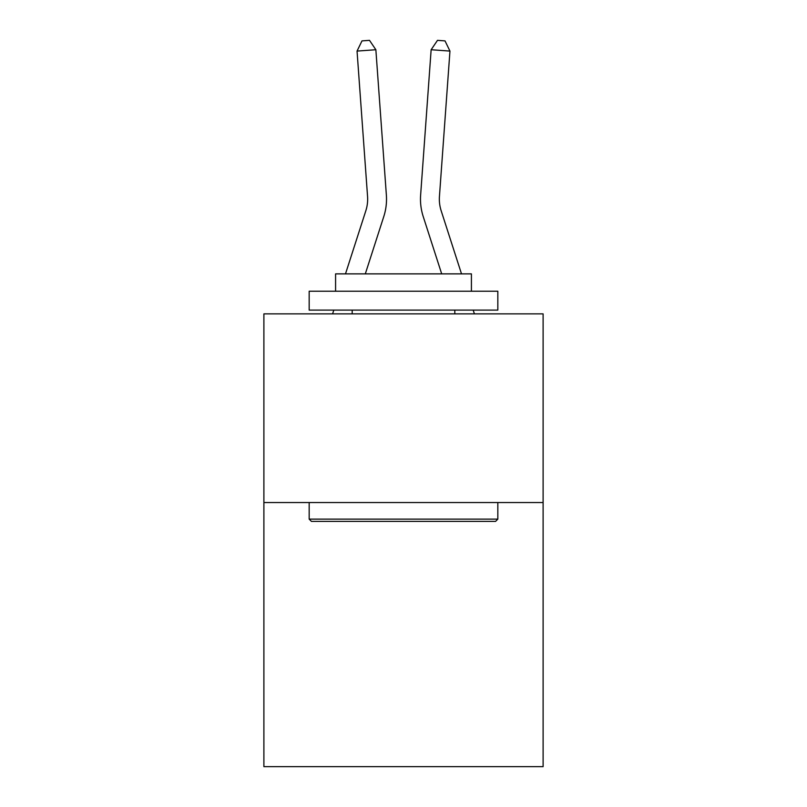 <?xml version="1.0" encoding="UTF-8"?>
<svg xmlns="http://www.w3.org/2000/svg" width="807" height="807" viewBox="0 0 807 807"><rect width="100%" height="100%" fill="white"/><g stroke="black" fill="none" stroke-linecap="round" stroke-linejoin="round"><path stroke-width="1.21" d="M543.111 502.529L543.111 766.65L263.889 766.65L263.889 313.873L543.111 313.873L543.111 502.529L263.889 502.529M386.371 195.082L375.86 49.731L386.371 195.082A56.601 56.601 134.9 0 1 383.789 216.538L365.309 273.876M345.487 273.876L365.833 210.748A37.727 37.727 -21 0 0 367.558 196.444L357.047 51.083L361.98 40.895L369.505 40.35L375.86 49.731L357.047 51.083M461.513 273.876L441.167 210.748A37.727 37.727 21 0 1 439.442 196.444L449.953 51.083L431.14 49.731L420.629 195.082A56.601 56.601 -134.9 0 0 423.211 216.538L441.691 273.876L423.211 216.538M311.431 521.393L309.172 519.133L497.828 519.133L495.569 521.393L311.431 521.393M497.828 291.236L497.828 310.1L309.172 310.1L309.172 291.236L497.828 291.236M335.581 291.236L335.581 273.876L471.419 273.876L471.419 291.236M497.828 502.529L497.828 519.133M309.172 502.529L309.172 519.133M454.815 310.1L454.815 313.873M352.185 310.1L352.185 313.873M365.833 210.748A37.727 37.727 -45.1 0 0 367.558 196.444A37.727 37.727 -45.1 0 1 365.833 210.748A37.727 37.727 -45.1 0 0 367.558 196.444A37.727 37.727 -45.1 0 1 365.833 210.748A37.727 37.727 -45.1 0 0 367.558 196.444A37.727 37.727 -45.1 0 1 365.833 210.748A37.727 37.727 -45.1 0 0 367.558 196.444A37.727 37.727 -45.1 0 1 365.833 210.748A37.727 37.727 -45.1 0 0 367.558 196.444A37.727 37.727 -45.1 0 1 365.833 210.748A37.727 37.727 -45.1 0 0 367.558 196.444A37.727 37.727 -45.1 0 1 365.833 210.748A37.727 37.727 -45.1 0 0 367.558 196.444A37.727 37.727 -45.1 0 1 365.833 210.748A37.727 37.727 -45.1 0 0 367.558 196.444A37.727 37.727 -45.1 0 1 365.833 210.748A37.727 37.727 -45.1 0 0 367.558 196.444A37.727 37.727 -45.1 0 1 365.833 210.748A37.727 37.727 -45.1 0 0 367.558 196.444A37.727 37.727 -45.1 0 1 365.833 210.748A37.727 37.727 -45.1 0 0 367.558 196.444A37.727 37.727 -45.1 0 1 365.833 210.748A37.727 37.727 -45.1 0 0 367.558 196.444A37.727 37.727 -45.1 0 1 365.833 210.748A37.727 37.727 -45.1 0 0 367.558 196.444A37.727 37.727 -45.1 0 1 365.833 210.748A37.727 37.727 -45.1 0 0 367.558 196.444A37.727 37.727 -45.1 0 1 365.833 210.748A37.727 37.727 -45.1 0 0 367.558 196.444A37.727 37.727 -45.1 0 1 365.833 210.748A37.727 37.727 -45.1 0 0 367.558 196.444A37.727 37.727 -45.1 0 1 365.833 210.748A37.727 37.727 -45.1 0 0 367.558 196.444A37.727 37.727 -45.1 0 1 365.833 210.748A37.727 37.727 -45.1 0 0 367.558 196.444A37.727 37.727 -45.1 0 1 365.833 210.748A37.727 37.727 -45.1 0 0 367.558 196.444A37.727 37.727 -45.1 0 1 365.833 210.748A37.727 37.727 -45.1 0 0 367.558 196.444A37.727 37.727 -45.1 0 1 365.833 210.748A37.727 37.727 -45.1 0 0 367.558 196.444A37.727 37.727 -45.1 0 1 365.833 210.748A37.727 37.727 -45.1 0 0 367.558 196.444A37.727 37.727 -45.1 0 1 365.833 210.748A37.727 37.727 -45.1 0 0 367.558 196.444A37.727 37.727 -45.1 0 1 365.833 210.748A37.727 37.727 -45.1 0 0 367.558 196.444A37.727 37.727 -45.1 0 1 365.833 210.748A37.727 37.727 -45.1 0 0 367.558 196.444A37.727 37.727 -45.1 0 1 365.833 210.748A37.727 37.727 -45.1 0 0 367.558 196.444A37.727 37.727 -45.1 0 1 365.833 210.748A37.727 37.727 -45.1 0 0 367.558 196.444A37.727 37.727 -45.1 0 1 365.833 210.748A37.727 37.727 -45.1 0 0 367.558 196.444M332.595 313.873L333.805 310.1M474.405 313.873L473.195 310.1M441.167 210.748A37.727 37.727 45.1 0 1 439.442 196.444A37.727 37.727 45.1 0 0 441.167 210.748A37.727 37.727 45.1 0 1 439.442 196.444A37.727 37.727 45.1 0 0 441.167 210.748A37.727 37.727 45.1 0 1 439.442 196.444A37.727 37.727 45.1 0 0 441.167 210.748A37.727 37.727 45.1 0 1 439.442 196.444A37.727 37.727 45.1 0 0 441.167 210.748A37.727 37.727 45.1 0 1 439.442 196.444A37.727 37.727 45.1 0 0 441.167 210.748A37.727 37.727 45.1 0 1 439.442 196.444A37.727 37.727 45.1 0 0 441.167 210.748A37.727 37.727 45.1 0 1 439.442 196.444A37.727 37.727 45.1 0 0 441.167 210.748A37.727 37.727 45.1 0 1 439.442 196.444A37.727 37.727 45.1 0 0 441.167 210.748A37.727 37.727 45.1 0 1 439.442 196.444A37.727 37.727 45.1 0 0 441.167 210.748A37.727 37.727 45.1 0 1 439.442 196.444A37.727 37.727 45.1 0 0 441.167 210.748A37.727 37.727 45.1 0 1 439.442 196.444A37.727 37.727 45.1 0 0 441.167 210.748A37.727 37.727 45.1 0 1 439.442 196.444A37.727 37.727 45.1 0 0 441.167 210.748A37.727 37.727 45.1 0 1 439.442 196.444A37.727 37.727 45.1 0 0 441.167 210.748A37.727 37.727 45.1 0 1 439.442 196.444A37.727 37.727 45.1 0 0 441.167 210.748A37.727 37.727 45.1 0 1 439.442 196.444A37.727 37.727 45.1 0 0 441.167 210.748A37.727 37.727 45.1 0 1 439.442 196.444A37.727 37.727 45.1 0 0 441.167 210.748A37.727 37.727 45.1 0 1 439.442 196.444A37.727 37.727 45.1 0 0 441.167 210.748A37.727 37.727 45.1 0 1 439.442 196.444A37.727 37.727 45.1 0 0 441.167 210.748A37.727 37.727 45.1 0 1 439.442 196.444A37.727 37.727 45.1 0 0 441.167 210.748A37.727 37.727 45.1 0 1 439.442 196.444A37.727 37.727 45.1 0 0 441.167 210.748A37.727 37.727 45.1 0 1 439.442 196.444A37.727 37.727 45.1 0 0 441.167 210.748A37.727 37.727 45.1 0 1 439.442 196.444A37.727 37.727 45.1 0 0 441.167 210.748A37.727 37.727 45.1 0 1 439.442 196.444A37.727 37.727 45.1 0 0 441.167 210.748A37.727 37.727 45.1 0 1 439.442 196.444A37.727 37.727 45.1 0 0 441.167 210.748A37.727 37.727 45.1 0 1 439.442 196.444A37.727 37.727 45.1 0 0 441.167 210.748A37.727 37.727 45.1 0 1 439.442 196.444A37.727 37.727 45.1 0 0 441.167 210.748A37.727 37.727 45.1 0 1 439.442 196.444A37.727 37.727 45.1 0 0 441.167 210.748A37.727 37.727 45.1 0 1 439.442 196.444M449.953 51.083L445.02 40.895L437.495 40.35L431.14 49.731L420.629 195.082"/></g></svg>
